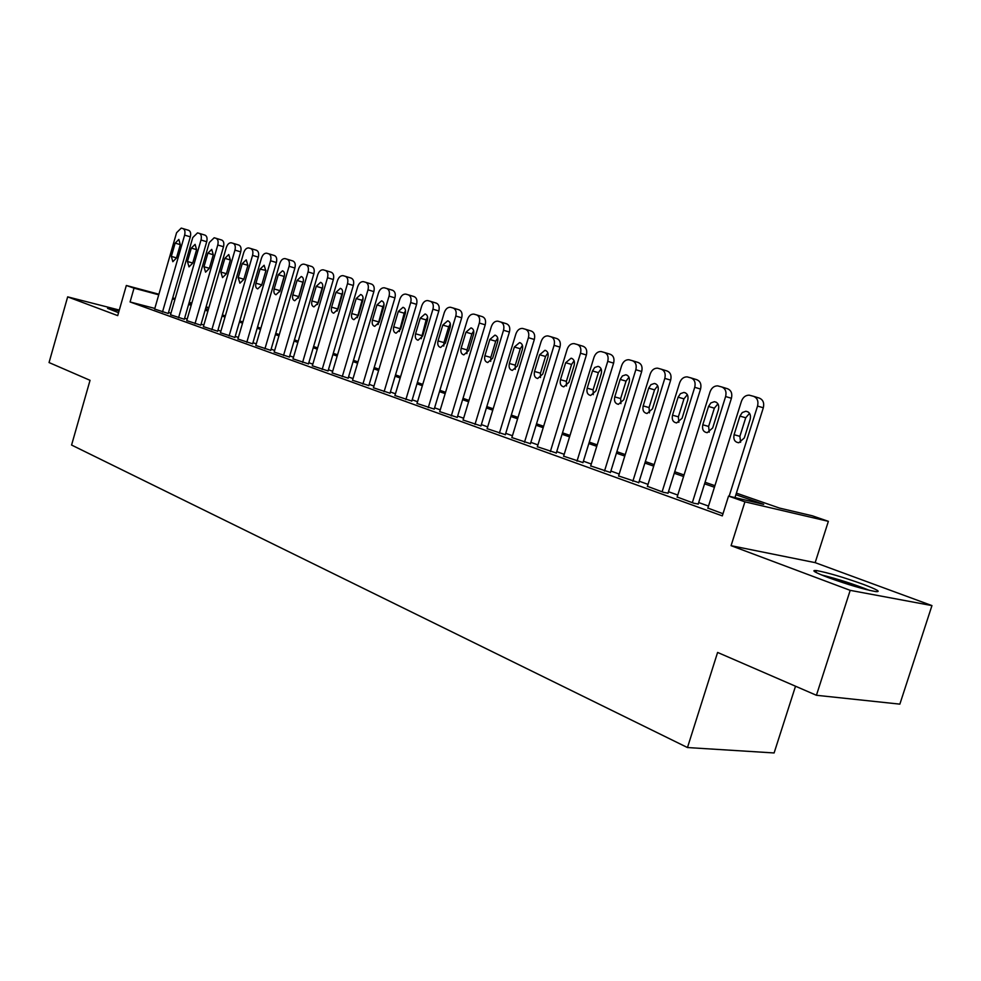 <?xml version="1.0" encoding="UTF-8"?>
<svg xmlns="http://www.w3.org/2000/svg" width="981" height="981" viewBox="0 0 981 981"><rect width="100%" height="100%" fill="white"/><g stroke="black" fill="none" stroke-linecap="round" stroke-linejoin="round"><path stroke-width="1.47" d="M863.145 584.296C843.255 577.196 827.694 572.622 816.462 570.562C810.698 570.022 814.647 572.364 828.271 577.576C848.136 584.713 863.869 589.373 875.493 591.555C881.49 592.107 877.382 589.691 863.145 584.296M119.069 310.879L107.554 308.353L118.542 312.718M736.4 493.124L779.49 508.072L812.256 515.773L828.369 521.34L744.922 501.831L728.54 496.092L763.672 504.357L735.897 494.694M815.162 562.64L731.078 545.681L850.196 590.354L816.425 695.284L899.859 704.137L931.95 605.596L815.162 562.64L828.369 521.34M795.517 686.222L774.107 752.954L687.473 747.547L71.576 445.043L90.044 380.321L49.05 362.553L67.664 296.863L117.708 315.624L126.328 285.483L158.91 294.226M206.084 306.881L208.892 307.654M850.196 590.354L931.95 605.596M119.302 310.057L67.664 296.863M707.877 508.072L722.985 513.725M677.16 497.024L693.874 503.253L698.227 504.026M647.423 486.331L663.597 492.352L668.036 493.161M618.606 475.969L638.79 482.652M590.697 465.926L610.44 472.462M563.621 456.19L582.972 462.578M537.355 446.747L556.313 453.001M511.874 437.575L530.451 443.694M487.128 428.685L505.338 434.669M463.093 420.04L480.948 425.901M439.733 411.628L457.256 417.379M417.023 403.461L434.215 409.102M394.938 395.515L411.824 401.045M373.442 387.789L390.033 393.209M352.535 380.26L368.819 385.582M332.167 372.939L348.169 378.163M312.338 365.803L328.071 370.941M293.012 358.85L308.475 363.89M274.19 352.081L289.383 357.023M255.82 345.471L270.781 350.34M237.917 339.034L252.632 343.816M220.443 332.743L234.925 337.452M203.398 326.612L217.647 331.235M186.758 320.628L200.786 325.177M170.51 314.778L184.318 319.254M154.826 308.426L130.081 301.964L722.31 515.883L728.54 496.092M708.503 506.073L698.693 502.554M677.773 495.049L668.478 491.714M648.024 484.381L639.232 481.23M619.207 474.044L610.881 471.052M591.285 464.025L583.388 461.193M564.198 454.313L556.73 451.64M537.931 444.896L530.856 442.357M512.438 435.748L505.742 433.344M487.68 426.87L481.352 424.601M463.633 418.249L457.649 416.091M440.261 409.862L434.608 407.826M417.55 401.72L412.192 399.794M395.453 393.786L390.401 391.983M373.957 386.085L369.187 384.368M353.037 378.58L348.537 376.962M332.669 371.272L328.414 369.751M312.829 364.159L308.819 362.725M293.503 357.219L289.726 355.87M274.655 350.462L271.112 349.187M256.286 343.877L252.963 342.676M238.383 337.452L235.244 336.336M220.897 331.186L217.966 330.131M203.852 325.067L201.105 324.086M187.199 319.095L184.636 318.175M170.952 313.27L168.548 312.412M154.642 309.064L168.242 313.479M731.078 545.681L744.922 501.831M130.081 301.964L134.029 288.169L126.328 285.483M816.425 695.284L717.602 652.439L687.473 747.547M188.928 303.288L191.516 304.184M205.47 309.015L208.217 309.971M222.393 314.889L225.336 315.907M239.744 320.91L242.883 321.989M257.525 327.065L260.86 328.23M275.747 333.393L279.303 334.619M294.435 339.867L298.212 341.18M313.601 346.514L317.623 347.912M333.27 353.332L337.538 354.815M353.467 360.334L357.979 361.903M374.202 367.532L378.985 369.187M395.49 374.914L400.567 376.679M417.379 382.504L422.75 384.368M439.88 390.303L445.558 392.277M463.007 398.323L469.016 400.407M486.809 406.575L493.161 408.783M511.309 415.073L518.017 417.403M536.521 423.817L543.621 426.281M562.505 432.829L569.998 435.429M589.274 442.112L597.196 444.859M616.877 451.677L625.24 454.583M645.339 461.56L654.18 464.614M674.72 471.738L684.051 474.976M705.057 482.26L714.916 485.681M208.732 308.206L205.924 307.445M191.675 303.632L189.039 302.921M172.717 297.93L175.17 298.592M189.198 302.356L191.835 303.068M158.738 294.803L134.029 288.169M714.426 487.238L704.579 483.805M683.573 476.508L674.254 473.259M653.714 466.122L644.873 463.057M624.787 456.067L616.424 453.161M596.742 446.318L588.821 443.559M569.556 436.864L562.064 434.264M543.192 427.704L536.092 425.227M517.6 418.801L510.88 416.471M492.744 410.156L486.392 407.949M468.611 401.769L462.603 399.684M445.153 393.614L439.476 391.64M422.357 385.692L416.986 383.816M400.174 377.979L395.11 376.214M378.605 370.475L373.822 368.807M357.611 363.178L353.086 361.609M337.17 356.066L332.902 354.582M317.255 349.15L313.233 347.752M297.856 342.406L294.067 341.081M278.947 335.833L275.391 334.595M260.517 329.42L257.169 328.255M242.54 323.166L239.401 322.075M225.005 317.071L222.062 316.054M207.886 311.124L205.127 310.168M191.185 305.312L188.61 304.417M174.876 299.646L172.472 298.813M154.618 309.138L176.58 232.718L181.24 228.095L182.993 228.598C184.857 229.505 185.397 231.688 184.624 235.121L162.503 311.983M168.217 313.552L190.314 236.838L184.624 235.121M175.158 243.116L178.849 239.425L180.296 244.698L176.457 258.028L172.828 261.694L171.344 256.397L175.158 243.116L180.308 244.649M182.993 228.598L188.683 230.327C190.547 231.234 191.087 233.404 190.314 236.838M824.334 576.068L866.481 589.618M869.509 590.366C853.728 584.112 837.725 578.962 821.477 574.927M170.486 314.852L192.767 237.549L197.512 232.877L199.315 233.392C201.228 234.324 201.779 236.531 201.007 240.002L178.567 317.758M184.305 319.328L206.709 241.731L201.007 240.002M191.332 248.07L195.096 244.355L196.592 249.689L192.705 263.166L189.002 266.881L187.457 261.51L191.332 248.07L196.605 249.64M199.315 233.392L205.017 235.133C206.93 236.065 207.494 238.26 206.709 241.731M186.733 320.701L209.333 242.491L214.177 237.77L216.028 238.309C217.978 239.254 218.567 241.485 217.77 245.005L195.011 323.681M200.762 325.251L223.496 246.734L217.77 245.005M207.898 253.147L211.737 249.382L213.282 254.802L209.333 268.438L205.569 272.178L203.962 266.746L207.898 253.147L213.294 254.741M216.028 238.309L221.755 240.051C223.705 240.995 224.293 243.227 223.496 246.734M203.374 326.698L226.304 247.555C227.457 244.257 229.113 242.675 231.246 242.785L233.147 243.337C235.146 244.306 235.747 246.574 234.95 250.13L211.847 329.739M217.623 331.32L240.701 251.859L234.95 250.13M224.857 258.346L228.769 254.545L230.376 260.026L226.378 273.834L222.528 277.611L220.872 272.093L224.857 258.346L230.388 259.977M233.147 243.337L238.898 245.091C240.897 246.059 241.498 248.316 240.701 251.859M220.418 332.829L243.693 252.742C244.87 249.419 246.55 247.813 248.733 247.935L250.682 248.5C252.742 249.481 253.356 251.774 252.546 255.379L229.1 335.956M234.9 337.525L258.322 257.12L252.546 255.379M242.246 263.668L246.231 259.83L247.899 265.397L243.828 279.377L239.916 283.19L238.199 277.586L242.246 263.668L247.911 265.336M250.682 248.5L256.446 250.253C258.506 251.234 259.131 253.527 258.322 257.12M237.893 339.119L261.51 258.052C262.7 254.692 264.416 253.073 266.66 253.196L268.659 253.785C270.768 254.79 271.418 257.12 270.584 260.762L246.795 342.32M252.608 343.902L276.372 262.516L270.584 260.762M260.051 269.125L264.122 265.25L265.851 270.891L261.719 285.042L257.733 288.892C255.869 288.218 255.268 286.329 255.943 283.215L260.051 269.125L265.961 270.437M261.62 285.373L265.839 270.83M268.659 253.785L274.447 255.538C276.556 256.544 277.194 258.874 276.372 262.516M255.796 345.557L279.781 263.509C280.983 260.112 282.736 258.469 285.03 258.604L287.102 259.205C289.26 260.223 289.922 262.589 289.088 266.28L264.919 348.844M270.756 350.425L294.889 268.034L289.088 266.28M278.31 274.717L282.467 270.805C284.343 271.516 284.931 273.417 284.257 276.532L280.063 290.854L276.004 294.741C274.079 294.067 273.466 292.142 274.14 288.978L278.31 274.717L284.122 276.434L284.502 275.403M279.708 291.823L284.122 276.434M287.102 259.205L292.89 260.971C295.06 261.988 295.722 264.343 294.889 268.034M274.153 352.167L298.506 269.101C299.732 265.655 301.523 264.012 303.877 264.147L305.998 264.76C308.218 265.802 308.905 268.205 308.059 271.945L283.509 355.539M289.358 357.121L313.883 273.699L308.059 271.945M297.047 280.443L301.277 276.495C303.203 277.218 303.828 279.156 303.129 282.32L298.874 296.814L294.729 300.738C292.755 300.051 292.117 298.101 292.804 294.889L297.047 280.443L302.859 282.172L303.423 280.774M298.347 298.163L302.859 282.172M305.998 264.76L311.811 266.525C314.03 267.58 314.717 269.971 313.883 273.699M292.988 358.948L317.721 274.827C318.972 271.357 320.787 269.689 323.203 269.824L325.385 270.462C327.666 271.529 328.377 273.957 327.519 277.746L302.589 362.406M308.451 363.988L333.356 279.511L327.519 277.746M316.25 286.329L320.579 282.344C322.553 283.068 323.203 285.042 322.504 288.242L318.175 302.933L313.957 306.894C311.921 306.207 311.247 304.22 311.946 300.959L316.25 286.329L322.087 288.058L322.81 286.366M317.488 304.564L322.087 288.058M325.385 270.462L331.222 272.228C333.491 273.307 334.214 275.735 333.356 279.511M312.314 365.901L337.439 280.713C338.703 277.206 340.566 275.514 343.031 275.649L345.287 276.311C347.63 277.402 348.365 279.867 347.495 283.705L322.16 369.445M328.034 371.039L353.344 285.471L347.495 283.705M335.956 292.363L340.37 288.34C342.418 289.076 343.08 291.075 342.381 294.337L337.991 309.211L333.675 313.209C331.578 312.51 330.879 310.499 331.59 307.176L335.956 292.363L341.817 294.092L342.7 292.154M337.133 311.1L341.817 294.092M345.287 276.311L351.137 278.089C353.467 279.18 354.215 281.645 353.344 285.471M332.142 373.038L357.685 286.746C358.96 283.202 360.861 281.498 363.387 281.645L365.717 282.307C368.12 283.435 368.881 285.937 367.998 289.824L342.259 376.679M348.145 378.274L373.859 291.59L367.998 289.824M356.189 298.567L360.701 294.496C362.811 295.244 363.497 297.28 362.786 300.578L358.323 315.649L353.92 319.696C351.762 318.984 351.026 316.937 351.75 313.564L356.189 298.567L362.063 300.296L363.093 298.126M357.317 317.758L362.063 300.296M365.717 282.307L371.578 284.098C373.982 285.213 374.742 287.715 373.859 291.59M352.498 380.37L378.458 292.951C379.757 289.358 381.707 287.641 384.294 287.789L386.698 288.475C389.163 289.616 389.96 292.166 389.065 296.115L362.884 384.111M368.795 385.692L394.938 297.881L389.065 296.115M376.974 304.932L381.572 300.811C383.743 301.572 384.466 303.644 383.743 307.004L379.193 322.259L374.717 326.354C372.486 325.643 371.725 323.558 372.461 320.125L376.974 304.932L382.848 306.661L384.037 304.282M378.053 324.576L382.848 306.661M386.698 288.475L392.559 290.266C395.036 291.406 395.821 293.944 394.938 297.881M373.418 387.9L399.807 299.315C401.131 295.698 403.117 293.957 405.766 294.104L408.255 294.815C410.781 295.98 411.603 298.567 410.708 302.565L384.086 391.738M389.997 393.32L416.582 304.343L410.708 302.565M398.311 311.468L403.007 307.311C405.251 308.083 405.999 310.18 405.263 313.589L400.653 329.064L396.079 333.197C393.773 332.473 392.976 330.364 393.724 326.869L398.311 311.468L404.197 313.197L405.545 310.634M399.353 331.566L404.197 313.197M408.255 294.815L414.129 296.605C416.667 297.77 417.477 300.358 416.582 304.343M394.902 395.637L421.744 305.864C423.081 302.197 425.116 300.444 427.826 300.591L430.401 301.326C433.013 302.516 433.86 305.152 432.94 309.199L405.864 399.574M411.787 401.168L438.826 310.977L432.94 309.199M420.248 318.175L425.043 313.981C427.348 314.766 428.133 316.888 427.385 320.37L422.688 336.042L418.041 340.223C415.65 339.487 414.816 337.341 415.576 333.785L420.248 318.175L426.134 319.916L427.642 317.17M421.241 338.727L426.134 319.916M430.401 301.326L436.275 303.117C438.887 304.318 439.746 306.93 438.826 310.977M416.986 403.583L444.295 312.583C445.656 308.892 447.728 307.114 450.512 307.261L453.173 308.022C455.858 309.248 456.729 311.909 455.809 316.017L428.256 407.642M434.178 409.224L461.695 317.795L455.809 316.017M442.787 325.079L447.679 320.836C450.071 321.633 450.892 323.791 450.132 327.335L445.362 343.227L440.616 347.458C438.127 346.71 437.268 344.527 438.041 340.91L442.787 325.079L448.685 326.82L450.353 323.902M443.755 346.085L443.952 342.59L448.685 326.82M453.173 308.022L459.059 309.812C461.744 311.038 462.627 313.699 461.695 317.795M439.696 411.75L467.483 319.499C468.857 315.759 470.978 313.969 473.835 314.116L476.594 314.901C479.353 316.152 480.261 318.862 479.317 323.043L451.285 415.932M457.22 417.514L485.215 324.821L479.317 323.043M465.963 332.179L470.966 327.887C473.443 328.696 474.289 330.891 473.529 334.496L468.66 350.609L463.829 354.889C461.266 354.141 460.359 351.921 461.131 348.23L465.963 332.179L471.873 333.92L473.7 330.842M466.895 353.626L467.054 349.91L471.873 333.92M476.594 314.901L482.48 316.704C485.239 317.954 486.159 320.664 485.215 324.821M463.044 420.162L491.334 326.624C492.732 322.847 494.902 321.02 497.833 321.167L500.69 321.989C503.523 323.264 504.467 326.023 503.523 330.254L474.976 424.454M480.911 426.036L509.409 332.032L503.523 330.254M489.813 339.487L494.915 335.146C497.477 335.956 498.373 338.2 497.6 341.866L492.646 358.212L487.729 362.541C485.055 361.793 484.111 359.524 484.896 355.76L489.813 339.487L495.724 341.229L497.723 337.991M490.721 361.376L490.819 357.44L495.724 341.229M500.69 321.989L506.576 323.791C509.421 325.067 510.365 327.826 509.409 332.032M487.091 428.82L515.883 333.945C517.306 330.131 519.513 328.292 522.517 328.427L525.485 329.273C528.416 330.585 529.397 333.393 528.428 337.685L499.366 433.234M505.301 434.804L534.326 339.463L528.428 337.685M514.363 347.004L519.574 342.614C522.223 343.436 523.167 345.717 522.37 349.457L517.33 366.036L512.315 370.401C509.544 369.653 508.563 367.36 509.36 363.51L514.363 347.004L520.273 348.745L522.432 345.361M515.233 369.346L515.27 365.177L520.273 348.745M525.485 329.273L531.371 331.075C534.302 332.387 535.283 335.183 534.326 339.463M511.837 437.722L541.156 341.486C542.591 337.636 544.86 335.772 547.938 335.907L551.028 336.777C554.044 338.126 555.062 340.983 554.081 345.337L524.479 442.272M530.402 443.841L559.967 347.115L554.081 345.337M539.636 354.742L544.946 350.303C547.705 351.124 548.686 353.454 547.889 357.268L542.751 374.092L537.649 378.507C534.768 377.771 533.725 375.416 534.535 371.48L539.636 354.742L545.546 356.483L547.889 352.952M540.482 377.55L540.457 373.16L545.546 356.483M551.028 336.777L556.914 338.58C559.93 339.929 560.948 342.774 559.967 347.115M537.318 446.895L567.19 349.248C568.649 345.361 570.967 343.485 574.118 343.608L577.331 344.515C580.445 345.901 581.5 348.807 580.507 353.221L550.341 451.591M556.264 453.148L586.393 354.999L580.507 353.221M565.669 362.712L571.089 358.212C573.959 359.058 574.976 361.425 574.167 365.324L568.931 382.382L563.756 386.857C560.752 386.122 559.648 383.73 560.47 379.696L565.669 362.712L571.567 364.454L574.106 360.787M566.491 385.987L566.38 381.364L571.567 364.454M577.331 344.515L583.217 346.318C586.331 347.703 587.386 350.597 586.393 354.999M563.572 456.349L594.02 357.256C595.504 353.332 597.858 351.431 601.095 351.541L604.455 352.486C607.656 353.908 608.76 356.863 607.742 361.351L577 461.18M582.922 462.738L613.615 363.129L607.742 361.351M592.499 370.928L594.731 367.483L598.018 366.379C601.01 367.213 602.076 369.629 601.255 373.614L595.921 390.941L590.66 395.466C587.521 394.73 586.368 392.302 587.202 388.169L592.499 370.928L598.385 372.657L601.108 368.856M593.284 394.669L593.1 389.837L598.385 372.657M604.455 352.486L610.317 354.288C613.53 355.711 614.633 358.654 613.615 363.129M590.648 466.085L621.684 365.508C623.18 361.548 625.584 359.622 628.907 359.733L632.414 360.701C635.725 362.161 636.865 365.165 635.835 369.727L604.492 471.076M610.39 472.621L641.697 371.505L635.835 369.727M620.151 379.402L622.42 375.931L625.78 374.791C628.895 375.625 630.023 378.09 629.189 382.173L623.757 399.757L618.41 404.331C615.136 403.62 613.91 401.143 614.756 396.9L620.151 379.402L626.037 381.131L628.956 377.195M620.924 403.62L620.642 398.556L626.037 381.131M632.414 360.701L638.263 362.504C641.574 363.963 642.714 366.955 641.697 371.505M618.557 476.141L650.207 374.019C651.727 370.033 654.18 368.083 657.577 368.169L661.255 369.187C664.677 370.683 665.866 373.749 664.811 378.384L632.843 481.279M638.729 482.824L670.661 380.138L664.811 378.384M648.686 388.145L650.979 384.638L654.413 383.473C657.662 384.307 658.864 386.808 658.006 391.002L652.463 408.844L647.068 413.492C643.622 412.805 642.322 410.279 643.18 405.913L648.686 388.145L654.548 389.862L657.687 385.791M649.434 412.842L649.054 407.556L654.548 389.862M661.255 369.187L667.092 370.977C670.514 372.473 671.703 375.527 670.661 380.138M647.362 486.502L679.649 382.811C681.182 378.801 683.683 376.827 687.154 376.876L691.029 377.93C694.56 379.475 695.799 382.59 694.732 387.299L662.114 491.812M667.975 493.345L700.557 389.065L694.732 387.299M678.129 397.158L680.458 393.639L683.941 392.437C687.35 393.246 688.613 395.809 687.755 400.101L682.089 418.237L676.645 422.934C673.027 422.284 671.642 419.709 672.512 415.196L678.129 397.158L683.965 398.862L687.325 394.681M678.852 422.357L678.374 416.839L683.965 398.862M691.029 377.93L696.841 379.721C700.373 381.253 701.611 384.368 700.557 389.065M677.098 497.208L710.048 391.873C711.593 387.851 714.131 385.852 717.675 385.864L721.771 386.968C725.425 388.55 726.7 391.738 725.621 396.52L692.328 502.689M698.165 504.209L731.421 398.274L725.621 396.52M708.527 406.465L710.869 402.921L714.413 401.683C717.994 402.48 719.343 405.092 718.472 409.518L712.697 427.937L707.215 432.682C703.402 432.081 701.918 429.457 702.788 424.798L708.527 406.465L714.352 408.17L717.933 403.865M709.226 432.18L708.625 426.428L714.352 408.17M721.771 386.968L727.559 388.758C731.213 390.328 732.5 393.504 731.421 398.274M707.816 508.268L741.452 401.241C742.997 397.207 745.572 395.184 749.19 395.159L753.531 396.312C757.307 397.93 758.644 401.18 757.553 406.048L729.128 496.239M734.977 497.612L763.316 407.789L757.553 406.048M739.932 416.091L742.286 412.535L745.879 411.235C749.643 411.995 751.09 414.656 750.207 419.23L744.309 437.955L738.84 442.75C734.781 442.223 733.199 439.537 734.082 434.706L739.932 416.091L745.719 417.771L749.545 413.344M740.618 442.308L739.882 436.324L745.719 417.771M753.531 396.312L759.294 398.09C763.071 399.708 764.407 402.946 763.316 407.789M171.344 256.397L176.494 257.893M187.457 261.51L192.742 263.031M203.962 266.746L209.37 268.304M220.872 272.093L226.415 273.699M238.199 277.586L243.877 279.217M255.943 283.215L261.743 284.882M274.14 288.978L279.965 290.646M292.804 294.889L298.641 296.569M311.946 300.959L317.795 302.626M331.59 307.176L337.452 308.856M351.75 313.564L357.624 315.244M372.461 320.125L378.347 321.805M393.724 326.869L399.623 328.549M415.576 333.785L421.474 335.477M438.041 340.91L443.952 342.59M461.131 348.23L467.054 349.91M484.896 355.76L490.819 357.44M509.36 363.51L515.27 365.177M534.535 371.48L540.457 373.16M560.47 379.696L566.38 381.364M587.202 388.169L593.1 389.837M614.756 396.9L620.642 398.556M643.18 405.913L649.054 407.556M672.512 415.196L678.374 416.839M702.788 424.798L708.625 426.428M734.082 434.706L739.882 436.324M816.462 570.562L815.885 572.377M425.043 313.981L425.668 314.165M447.679 320.836L448.366 321.032M470.966 327.887L471.702 328.108M494.915 335.146L495.724 335.379M519.574 342.614L520.445 342.872M544.946 350.303L545.914 350.585M571.089 358.212L572.144 358.531M598.018 366.379L599.195 366.722M625.78 374.791L627.08 375.183M654.413 383.473L655.86 383.902M683.941 392.437L685.584 392.915M714.413 401.683L716.277 402.235M745.879 411.235L748.025 411.873"/></g></svg>
